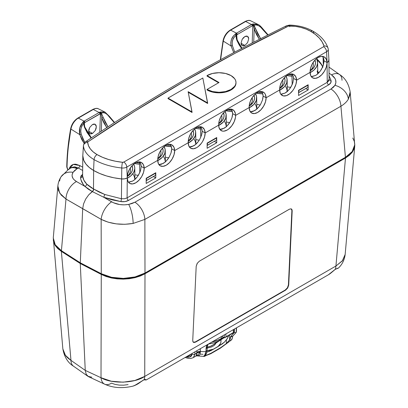 <?xml version="1.0" encoding="UTF-8"?>
<svg xmlns="http://www.w3.org/2000/svg" width="408" height="408" viewBox="0 0 408 408"><rect width="100%" height="100%" fill="white"/><g stroke="black" fill="none" stroke-linecap="round" stroke-linejoin="round"><path stroke-width="0.61" d="M322.764 66.698A47.828 27.616 0 0 0 316.475 58.614L318.918 61.006L322.764 66.698M83.441 145.513A5.687 3.279 0 0 0 83.441 145.809A4.243 3.458 -5.1 0 1 87.674 142.402A4.243 3.458 174.9 0 0 83.441 145.809A36.44 21.038 0 0 0 94.059 159.605A4.243 2.448 -60 0 1 97.058 154.591A4.243 2.448 120 0 0 94.059 159.605A52.453 30.284 0 0 0 121.757 167.989A4.243 0.622 -84 0 1 122.517 162.297A4.243 0.622 96 0 0 121.757 167.989A5.687 3.279 0 0 0 126.796 167.081A4.243 2.448 -120 0 0 123.797 162.068A1.448 0.836 180 0 1 122.517 162.297A48.215 27.836 180 0 1 97.058 154.591A32.201 18.59 180 0 1 87.674 142.402A1.448 0.836 180 0 1 88.011 141.816A4.243 2.647 -124.3 0 0 85.629 141.775A4.243 2.647 55.7 0 1 88.011 141.816A1697.168 979.853 180 0 1 288.517 26.056A1.448 0.836 180 0 1 289.527 25.862A32.201 18.59 180 0 1 310.641 31.278A48.215 27.836 180 0 1 310.651 31.283L315.399 34.476L319.265 38.041L322.147 41.907L323.993 45.977L323.595 46.716L123.797 162.068L122.517 162.297L115.464 161.231L108.768 159.564L102.587 157.335L97.058 154.591L93.284 151.97L90.403 148.996L88.516 145.773L87.674 142.402L88.011 141.816L134.951 111.088L184.069 81.513L235.289 53.157L288.517 26.056L295.366 26.347L300.956 27.438L306.107 29.101L310.641 31.278A4.243 2.448 -60 0 1 312.763 31.064A4.243 2.448 120 0 0 310.641 31.278A48.215 27.836 180 0 1 310.651 31.283A4.243 2.448 -60 0 1 312.773 31.069A4.243 2.448 -60 0 1 313.65 32.834M235.997 83.033L235.671 84.946L234.707 86.782L231.03 89.959L228.46 91.178L222.34 92.642L219.03 92.83L212.537 92.086L207.035 89.959L207.035 89.439L219.03 82.513L207.035 75.587L207.035 76.107L218.581 82.773L207.035 76.107L207.035 75.587A16.968 9.797 180 0 1 231.03 75.587L225.522 73.46L219.03 72.716L212.537 73.46L207.035 75.587L219.03 82.513L207.035 89.439L212.537 91.565L219.03 92.31L225.522 91.565L231.03 89.439L234.707 86.261L235.671 84.425L235.997 82.513L235.671 80.6L234.707 78.764L231.03 75.587A16.968 9.797 180 0 1 235.997 82.513A16.968 9.797 180 0 1 225.522 91.565A16.968 9.797 180 0 1 207.035 89.439L207.035 89.959A16.968 9.797 0 0 0 225.522 92.086A16.968 9.797 0 0 0 235.997 83.033L235.997 82.513M329.072 75.771L331.005 80.345C331.459 82.12 330.679 83.625 328.664 84.864L128.52 200.42A2.122 1.224 60 0 1 127.097 197.87L127.276 178.265A11.985 6.921 -60 0 1 127.271 177.929L124.669 178.837L121.635 178.944A6.365 3.672 0 0 0 127.271 177.929A11.985 7.273 -62.7 0 1 127.265 177.715L127.801 173.512L129.535 169.238L132.197 165.536L135.395 162.96L138.644 161.894L141.459 162.506L143.417 164.699L144.218 168.147L157.748 160.334L144.218 168.147L141.219 166.413L141 164.623L139.699 161.92M189.373 146.997L193.621 145.86C195.835 144.595 197.839 142.489 199.634 139.546L201.496 135.323L202.169 131.223L205.168 132.957L218.698 125.144A11.985 7.273 -62.7 0 1 223.416 112.975A11.985 7.273 -62.7 0 1 232.672 109.609A11.985 7.273 -62.7 0 1 235.645 115.362L235.482 117.366L234.218 121.62L231.877 125.669L228.827 128.897L227.169 130.04L223.931 131.167L222.462 131.106L220.126 129.759L218.861 126.959L218.775 123.094L219.173 120.936L220.866 116.622L222.095 114.633L225.083 111.374L228.388 109.466L231.509 109.196L233.973 110.614L235.396 113.501L235.645 115.362A11.985 6.921 -60 0 1 230.413 127.424A11.985 6.921 -60 0 1 221.182 130.631A11.985 6.921 -60 0 1 218.698 125.144L205.168 132.957L202.169 131.223L205.168 132.957L204.525 137.073L202.689 141.306L201.404 143.264L198.349 146.492L196.697 147.635L193.453 148.762L190.704 148.226L188.868 146.11L188.221 142.739A11.985 7.273 -62.7 0 1 192.938 130.57A11.985 7.273 -62.7 0 1 202.2 127.204A11.985 7.273 -62.7 0 1 205.168 132.957A11.985 6.921 -60 0 1 199.94 145.013A11.985 6.921 -60 0 1 190.704 148.226A11.985 6.921 -60 0 1 188.221 142.739L174.695 150.552L174.048 154.668L172.212 158.901L169.463 162.608L166.219 165.23L162.981 166.357L160.232 165.821L158.391 163.705L157.748 160.334A11.985 7.273 -62.7 0 1 162.466 148.165A11.985 7.273 -62.7 0 1 171.722 144.799A11.985 7.273 -62.7 0 1 174.695 150.552A11.985 6.921 -60 0 1 169.463 162.608A11.985 6.921 -60 0 1 160.232 165.821A11.985 6.921 -60 0 1 157.748 160.334L158.222 156.126L159.916 151.812L162.568 148.053L165.776 145.416L169.055 144.304L171.901 144.891L173.879 147.084L174.695 150.552L188.221 142.739L188.7 138.531L190.393 134.217L193.045 130.458L196.253 127.821L199.527 126.709L202.373 127.296L204.357 129.489L205.168 132.957L218.698 125.144L205.168 132.957L202.169 131.223L201.95 129.433L200.649 126.73M312.773 31.069A4.243 2.448 120 0 0 310.651 31.283A48.215 27.836 180 0 1 323.993 45.977A1.448 0.836 180 0 1 323.595 46.716L123.797 162.068A4.243 2.448 60 0 1 126.796 167.081A5.687 3.279 180 0 1 121.757 167.989L121.635 178.944L121.757 167.989A52.453 30.284 180 0 1 94.059 159.605L93.58 170.452A53.132 30.677 0 0 0 121.635 178.944L113.863 177.771L106.483 175.935L99.674 173.476L93.58 170.452L89.235 167.433L85.915 164.006L83.732 160.288L82.814 155.708M280.796 94.212L285.049 93.075C287.263 91.81 289.267 89.704 291.062 86.761L292.924 82.538L293.597 78.438L296.596 80.172L295.948 84.288L294.112 88.526L292.827 90.484L289.777 93.707L286.467 95.615L283.412 95.916L281.076 94.569L280.291 93.33L279.648 89.959A11.985 7.273 -62.7 0 1 284.366 77.79A11.985 7.273 -62.7 0 1 293.622 74.419A11.985 7.273 -62.7 0 1 296.596 80.172A11.985 6.921 -60 0 1 291.363 92.233A11.985 6.921 -60 0 1 282.132 95.441A11.985 6.921 -60 0 1 279.648 89.959L266.118 97.767L265.475 101.883L263.639 106.121L260.891 109.829L257.647 112.445L254.403 113.572L251.654 113.036L249.818 110.925L249.171 107.549A11.985 7.273 -62.7 0 1 253.888 95.385A11.985 7.273 -62.7 0 1 263.15 92.014A11.985 7.273 -62.7 0 1 266.118 97.767A11.985 6.921 -60 0 1 260.891 109.829A11.985 6.921 -60 0 1 251.654 113.036A11.985 6.921 -60 0 1 249.171 107.549L235.645 115.362L249.171 107.549L249.247 105.499L250.354 101.153L252.572 97.038L255.556 93.779L258.866 91.871L261.987 91.601L264.445 93.019L265.307 94.304L266.118 97.767L279.648 89.959L280.123 85.746L281.816 81.432L284.468 77.673L287.676 75.036L290.955 73.93L293.801 74.516L295.78 76.709L296.596 80.172L310.121 72.364L296.596 80.172L293.592 78.443L293.377 76.648L292.072 73.945M328.828 59.323L328.644 61.072L327.068 62.577L323.891 60.746L323.85 59.058L322.55 56.35M192.035 111.955L188.134 91.693L207.631 102.949L202.832 78.01L168.04 98.099L192.035 111.955L192.035 112.47L168.04 98.619L168.04 98.099L168.04 98.619L192.035 112.47L188.134 91.693L207.631 102.949L207.631 103.469L188.246 92.274L207.631 103.469L202.832 78.01L168.04 98.099L192.035 111.955M288.517 26.056A4.243 2.234 -116 0 0 286.656 25.709A4.243 2.234 64 0 1 288.517 26.056M289.527 25.862L289.655 25.082L289.527 25.862M289.731 25.867L289.746 26.699L289.731 25.867M285.789 27.392A4.243 2.234 64 0 1 286.656 25.709C214.057 61.149 147.043 99.843 85.619 141.78C84.828 141.882 84.104 143.131 83.436 145.518A5.687 3.279 180 0 0 83.441 145.809L82.763 156.402A37.118 21.43 0 0 0 93.58 170.452L94.059 159.605A36.44 21.038 180 0 1 83.441 145.809L82.763 156.402A6.365 3.672 0 0 1 82.763 156.075L83.436 145.518M323.993 45.977A4.243 3.407 -17.5 0 1 328.027 48.124A4.243 3.407 -17.5 0 1 328.16 48.822A4.243 3.407 162.5 0 0 328.027 48.124A4.243 3.407 162.5 0 0 323.993 45.977M323.595 46.716A4.243 2.448 60 0 1 326.589 51.729A5.687 3.279 0 0 0 328.251 49.297A5.687 3.279 180 0 1 326.589 51.729A4.243 2.448 -120 0 0 323.595 46.716M126.796 167.081L326.589 51.729L126.796 167.081L127.265 177.715L126.796 167.081M327.078 62.572L324.069 60.848L327.068 62.577A11.985 6.921 -60 0 1 327.063 62.919L326.324 67.024L324.431 71.196L321.667 74.817L318.449 77.336L315.251 78.392L312.554 77.816L310.753 75.704L310.121 72.364A11.985 7.273 -62.7 0 1 314.838 60.195A11.985 7.273 -62.7 0 1 324.1 56.824A11.985 7.273 -62.7 0 1 327.058 62.363A11.985 7.273 -62.7 0 1 327.068 62.577A11.985 6.921 -60 0 1 327.063 62.919A11.985 6.921 -60 0 1 321.703 74.781A11.985 6.921 -60 0 1 312.605 77.846A11.985 6.921 -60 0 1 310.121 72.364L310.59 68.182L312.263 63.898L314.884 60.144L318.061 57.497L321.32 56.345L324.171 56.865L326.186 58.976L327.058 62.363L326.589 51.729L327.058 62.363A11.985 7.273 -62.7 0 1 327.068 62.577A6.365 3.672 0 0 0 328.93 59.843L328.251 49.286A5.687 3.279 180 0 0 328.16 48.822M250.323 111.807L254.572 110.67C256.785 109.405 258.789 107.299 260.584 104.356L262.446 100.133L263.119 96.033L266.118 97.767L279.648 89.959L266.118 97.767L263.119 96.038L266.118 97.767L263.119 96.038L262.9 94.243L261.599 91.54M219.846 129.402L224.099 128.265C226.312 127 228.317 124.894 230.112 121.951L231.974 117.728L232.647 113.628L235.645 115.362L249.171 107.549L235.645 115.362L232.642 113.628L235.645 115.362L232.642 113.628L232.427 111.838L231.122 109.135M292.205 84.492L291.888 73.924L292.205 84.492M298.559 92.616L298.824 92.565L298.559 90.372L307.928 85.231L307.897 87.327L298.824 92.565L298.794 90.505L307.928 85.231L307.897 87.327L298.559 92.616M307.627 85.058L307.928 85.231L307.627 85.058M158.896 164.592L163.149 163.455C165.362 162.185 167.367 160.084 169.162 157.141L171.023 152.918L171.697 148.818L174.695 150.552L188.221 142.739L174.695 150.552L171.691 148.818L174.695 150.552L171.691 148.818L171.477 147.028L170.172 144.325M200.782 137.277L200.461 126.709L200.782 137.277M207.136 145.401L207.397 145.35L207.136 143.157L216.5 138.016L216.47 140.112L207.397 145.35L207.366 143.29L216.5 138.016L216.47 140.112L207.136 145.401M216.199 137.843L216.5 138.016L216.199 137.843M139.832 172.467L139.511 161.899L139.832 172.467M146.186 180.591L146.446 180.54L146.186 178.347L155.55 173.206L155.519 175.302L146.446 180.54L146.416 178.48L155.55 173.206L155.519 175.302L146.186 180.591M155.249 173.033L155.55 173.206L155.249 173.033M323.891 62.852L323.891 60.746L323.891 62.852M323.08 57.079L323.325 65.178M311.273 76.617L315.522 75.48C317.735 74.215 319.745 72.109 321.535 69.166L323.396 64.948L324.069 60.848L323.325 57.523M281.505 94.228L285.049 93.075L288.298 90.459L289.767 88.715L292.128 84.675L292.924 82.538L293.597 78.438L296.596 80.172L310.121 72.364L296.596 80.172L293.592 78.443L292.847 75.118M251.027 111.823L252.919 111.435L256.229 109.528L259.294 106.309L260.584 104.356L262.446 100.133L262.941 98.027L263.119 96.033L262.375 92.713M128.423 182.187L132.671 181.05C134.885 179.78 136.889 177.679 138.684 174.736L140.546 170.513L141.219 166.413L144.218 168.147A11.985 6.921 -60 0 1 138.99 180.203A11.985 6.921 -60 0 1 129.754 183.416A11.985 6.921 -60 0 1 127.276 178.265A11.985 6.921 -60 0 1 127.271 177.929L127.271 177.929A11.985 7.273 -62.7 0 1 127.265 177.715A11.985 7.273 -62.7 0 1 132.07 165.668A11.985 7.273 -62.7 0 1 141.25 162.389A11.985 7.273 -62.7 0 1 144.218 168.147L141.219 166.413L140.474 163.088M159.605 164.608L161.497 164.22L164.801 162.313L166.398 160.839L169.162 157.141L171.023 152.918L171.518 150.812L171.697 148.818L170.947 145.493M190.077 147.013L191.969 146.625L195.279 144.718L198.344 141.499L199.634 139.546L201.496 135.323L201.991 133.217L202.169 131.223L201.424 127.903M220.555 129.418L222.447 129.03L225.751 127.123L227.348 125.649L230.112 121.951L231.974 117.728L232.468 115.622L232.647 113.628L231.897 110.308M228.444 335.452L227.577 338.227L224.415 342.134L217.994 346.616A17.034 9.833 0 0 0 220.886 339.736L220.973 341.843L220.468 343.526L217.994 346.616L213.71 349.09L206.978 350.696A17.034 9.833 0 0 0 213.71 349.09L209.421 351.334L206.866 352.089L211.563 350.299L222.299 343.898L224.415 342.134L227.21 338.778L228.296 336.59L228.444 335.452M232.3 338.319L231.311 339.869A1.061 0.862 -133.4 0 1 229.627 339.884L226.338 343.561L226.364 339.92L226.338 343.561A1.061 0.393 46.5 0 1 226.318 343.893A1.061 0.393 -133.5 0 0 226.338 343.561L220.616 347.687L224.925 344.796L228.322 341.557M226.037 343.913L222.977 346.28M200.547 354.129L203.006 354.312M210.299 353.634L208.85 354.501M207.04 348.146L211.069 347.121L212.996 346.208L214.583 345.097L216.48 342.445M206.519 346.163L207.177 344.76L206.06 348.483L206.519 346.163M205.984 351.584L206.06 348.483L205.984 351.584A28.733 16.59 180 0 1 200.338 351.487A28.733 16.59 0 0 0 205.984 351.584L204.638 355.271L205.606 353.726L205.984 351.584A1.061 0.617 1.4 0 0 206.968 351.013A1.061 0.617 -178.6 0 1 205.984 351.584M203.597 356.393L196.993 355.863L200.364 352.084A4.243 2.672 -4 0 0 196.829 352.996L194.937 354.088L193.678 357.301L193.076 357.734L196.207 355.883L196.773 354.822L196.799 352.186L196.829 352.996L200.364 352.084L200.338 351.487A4.243 2.479 0.2 0 0 196.799 352.186L196.809 350.747L196.799 352.186A4.243 2.479 -179.8 0 1 200.338 351.487L200.348 348.702L200.165 354.083L199.328 355.353L196.717 355.807M204.602 356.291A1.061 0.775 -101.5 0 0 204.806 356.281A1.061 0.775 -101.5 0 0 205.341 355.684L211.048 353.211L205.341 355.684A1.061 0.775 78.5 0 1 204.806 356.281A1.061 0.775 78.5 0 1 204.602 356.291L204.082 356.408M203.612 356.357L204.638 355.271A1.061 0.852 46.8 0 0 205.362 355.077A1.061 0.852 -133.2 0 1 204.638 355.271M233.56 332.653L233.356 332.546A10.802 6.237 180 0 1 233.335 332.556L225.92 336.84L225.92 333.938L225.92 336.84L233.335 332.556L233.361 329.644L233.335 332.556A10.802 6.237 0 0 0 233.356 332.546L233.401 329.618L233.356 332.546L233.651 332.699L233.116 333.035A1.061 0.612 -120 0 0 233.335 332.556A1.061 0.612 60 0 1 233.116 333.035L224.772 337.758L224.425 337.691L224.42 334.805L224.42 337.691L225.578 337.299L225.175 337.62M235.967 332.627L235.482 332.744L236.278 332.255L236.303 327.945L236.278 332.255A10.771 6.217 0 0 0 236.467 331.123L236.502 327.828M232.657 336.161L233.565 335.177M186.048 356.959L188.241 357.291L190.745 356.633L191.602 355.638L191.939 354.088A2.122 1.244 -0 0 0 194.937 354.088L194.937 351.829L194.937 354.088A2.122 1.244 180 0 1 191.939 354.088L189.883 357.061L186.038 356.964M190.924 354.144L189.077 356.036L186.573 356.653L190.924 354.144M221.921 336.248L224.425 337.691L221.921 336.248M196.993 355.863L195.952 356.072L196.829 352.996L194.937 354.088L193.417 357.51M194.973 354.322L195.004 354.001M205.341 355.684L204.745 355.582M211.048 353.211L220.616 347.687A1.061 0.612 60 0 1 220.397 348.167A1.061 0.612 -120 0 0 220.616 347.687L211.048 353.211A1.061 0.612 60 0 1 210.829 353.685A1.061 0.612 -120 0 0 211.048 353.211M229.627 339.884L229.592 335.07L229.627 339.884L230.138 339.272L230.862 336.284L234.488 332.357L234.508 328.981L234.488 332.357L230.862 336.284L229.627 339.884A1.061 0.862 46.6 0 0 231.076 340.241M232.688 336.233L232.616 336.962L232.662 336.258M232.636 336.294A1.061 0.627 -179.5 0 1 231.887 336.738A1.061 0.627 -179.5 0 1 230.857 336.569A1.061 0.627 0.5 0 0 231.887 336.738A1.061 0.627 0.5 0 0 232.636 336.294M232.565 336.36L231.917 336.676L230.862 336.284L232.402 336.518M235.482 332.744L234.488 332.357L235.482 332.744M206.657 350.538A1.061 0.617 -178.6 0 1 206.968 351.013M206.734 347.438A1.061 0.617 -178.6 0 1 207.045 347.912A1.061 0.617 -178.6 0 1 206.06 348.483A1.061 0.617 1.4 0 0 207.045 347.912M339.487 74.48A14.846 8.527 125 0 0 331.536 74.863C335.789 78.076 336.926 81.564 334.953 85.333A14.846 11.22 30.9 0 1 348.345 99.18C346.734 101.842 344.26 104.188 340.92 106.223C344.26 104.188 346.734 101.842 348.345 99.18A14.846 11.22 -149.1 0 0 334.953 85.333L330.985 89.015A14.846 8.573 60 0 1 340.92 106.223A14.846 8.573 -120 0 0 330.985 89.015L134.936 202.205L128.673 204.423C122.38 205.433 116.693 204.571 111.619 201.833A14.846 7.676 120.1 0 0 101.148 219.351C110.665 223.987 121.324 225.349 133.125 223.431A14.846 4.269 -100.6 0 0 128.673 204.423A14.846 4.269 79.4 0 1 133.125 223.431L144.871 219.412A14.846 8.573 -120 0 0 134.936 202.205A14.846 8.573 60 0 1 144.871 219.412L340.92 106.223L345.428 157.32L144.993 273.039L140.347 275.257L135.068 276.925L129.336 277.991L123.359 278.409L117.356 278.169L111.537 277.282L106.111 275.772L101.271 273.702L80.299 262.803L101.842 274.069L106.58 276.094L111.848 277.552L117.524 278.419L123.349 278.649L129.178 278.236L134.737 277.205L139.883 275.573L144.396 273.421L346.315 156.784L144.396 273.421C133.385 280.077 113.47 280.403 101.842 274.069L80.871 263.165L61.424 250.696L57.834 247.901L55.223 244.769L53.683 241.409L53.27 237.941L55.223 244.769L61.424 250.696L65.994 199.053L101.148 219.351A14.846 7.676 -59.9 0 1 111.619 201.833L103.703 197.243L120.962 201.613L121.431 198.737L104.831 194.509L103.703 197.243L104.831 194.509L93.763 189.093L93.361 190.495L92.381 191.612L103.703 197.243L92.203 191.52A2.122 1.29 117.1 0 0 93.503 188.96L93.763 189.093L93.361 190.495L88.74 194.81L85.67 199.094L83.564 203.913L82.697 208.641L83.564 203.913L85.67 199.094L88.74 194.81L92.381 191.612L84.895 186.38A2.122 1.596 135.9 0 0 86.705 184.059L93.503 188.96A2.122 1.29 -62.9 0 1 92.203 191.52L88.215 189.103L84.895 186.38C82.288 183.671 80.845 180.759 80.565 177.643A2.122 1.775 175.1 0 0 82.605 175.828C82.88 178.786 84.247 181.529 86.705 184.059A2.122 1.596 -44.1 0 1 84.895 186.38L76.464 181.54A14.846 9.425 119.9 0 0 65.994 199.053A14.846 9.425 -60.1 0 1 76.464 181.54C72.211 178.888 71.074 175.812 73.047 172.309L77.015 168.764A14.846 8.573 -120 0 0 70.14 168.331A14.846 8.573 60 0 1 77.015 168.764L74.684 170.427L73.047 172.309A14.846 11.608 -147.4 0 0 61.169 176.613A14.846 11.608 32.6 0 1 73.047 172.309L72.109 174.772L72.099 176.021L72.991 178.434L73.884 179.561L76.464 181.54L84.895 186.38L83.166 184.324L80.988 179.928L80.565 177.643L82.559 174.369A2.122 1.326 -124.1 0 0 82.61 174.394A2.122 1.326 55.9 0 1 82.559 174.369L81.003 175.919L80.565 177.643A2.122 1.775 -4.9 0 0 82.605 175.828L82.819 156.356L82.605 175.828L83.839 180.106L86.705 184.059L88.133 185.4L91.53 187.864L99.022 192.02L104.831 194.509L121.431 198.737L124.481 198.747L127.097 197.87L327.241 82.314L329.052 79.279M59.655 181.014A14.846 11.608 32.6 0 1 61.169 176.613M242.199 45.722L241.342 44.752L241.036 43.217L242.138 39.423L243.372 37.74L244.841 36.557L246.31 36.047L247.559 36.292L248.707 38.791L247.605 42.58L244.907 45.451L241.036 43.258L244.907 45.451L242.184 45.711L241.036 43.217L242.138 39.423L244.841 36.557L247.574 36.302M89.826 133.696L88.964 132.722L88.663 131.192L88.939 129.321L89.76 127.398L92.463 124.532L93.932 124.022L95.186 124.267L96.329 126.761L95.232 130.555L92.529 133.421L88.663 131.228L92.529 133.421L89.811 133.686L88.663 131.192L89.76 127.398L92.463 124.532L95.202 124.277M345.163 254.434L342.297 260.947L335.932 266.021L345.489 158.013L352.221 152.281L354.761 145.977L354.725 143.769L354.792 145.523L354.062 148.971L352.221 152.281L349.33 155.331L345.489 158.013L144.993 273.768L140.352 275.986L135.068 277.654L129.336 278.72L123.364 279.138L117.356 278.899L111.537 278.011L106.111 276.502L101.271 274.431L80.269 263.512L61.363 251.389L57.773 248.594L55.162 245.463L53.621 242.102L53.275 237.833L62.842 348.83L64.775 354.363C66.035 356.454 68.1 358.459 70.982 360.381A14.846 8.527 125 0 0 73.476 366.175C67.85 362.743 64.306 356.959 62.842 348.83M128.102 384.596L123.741 385.167L119.325 385.111L115.143 384.423L111.481 383.148A14.846 8.573 -65.1 0 1 104.672 384.188A14.846 8.573 -65.1 0 1 101.011 377.721A14.846 8.573 114.9 0 0 104.662 384.183M221.248 336.768L221.248 338.502L223.538 337.181L221.248 338.502L221.248 336.636L222.039 336.314L221.248 336.768M133.023 386.121L137.057 384.346L144.055 379.715A14.846 8.573 -120 0 0 144.738 376.405C134.854 383.403 111.491 384.101 101.011 377.721L85.252 370.393L86.2 374.279L88.5 376.66L104.672 384.188C113.006 387.967 122.456 388.615 133.023 386.121C139.24 383.989 140.678 381.404 143.902 379.863L145.432 379.772L145.258 379.379M91.836 377.201L87.939 376.319L86.2 374.279L85.252 370.393L70.982 360.381L65.397 355.286L62.847 348.901M73.501 366.195A14.846 8.527 -55 0 1 70.982 360.381L85.252 370.393L101.011 377.721L111.277 381.215L123.104 382.189L134.808 380.506L144.738 376.405A14.846 8.573 60 0 1 144.055 379.715L145.34 379.471L146.232 379.884M335.085 269.448A0.637 0.281 -124.4 0 0 335.167 269.438A0.637 0.281 -124.4 0 0 335.249 269.331A0.637 0.281 55.6 0 1 335.192 269.428C329.97 273.829 330.505 273.467 328.374 274.788L335.249 269.331A14.846 8.573 -120 0 0 335.932 266.021A14.846 8.573 60 0 1 335.249 269.331L337.916 268.209M337.528 268.357L338.298 268.163C340.639 266.006 344.306 261.676 345.163 254.408L342.644 260.518L335.932 266.021L144.738 376.405L144.993 273.768L345.489 158.013L335.932 266.021L144.738 376.405L144.993 273.768L135.068 277.654L123.364 279.138L111.537 278.011L101.271 274.431L101.011 377.721L101.271 274.431L80.269 263.512L85.252 370.393L80.269 263.512L61.363 251.389L70.982 360.381L61.363 251.389L55.162 245.463L53.239 240.047M291.052 208.85L292.026 209.753L292.179 210.87L288.721 285.075L287.732 287.966L285.564 290.175L195.58 342.128L193.963 342.526L193.137 342.052L192.734 340.486L196.192 266.286L197.181 263.395L199.349 261.181L289.338 209.227L290.95 208.83L291.776 209.309L292.179 210.87L288.721 285.075L287.732 287.966L285.564 290.175L195.58 342.128L195.279 341.955L285.263 290.001L287.431 287.793L288.42 284.901L291.878 210.696L291.725 209.579L291.113 208.82L292.179 210.87L291.878 210.696L288.42 284.901L288.721 285.075L288.42 284.901L287.431 287.793L285.263 290.001L285.564 290.175L285.263 290.001L195.279 341.955L195.58 342.128L193.504 342.368L192.887 341.608L192.734 340.486L196.192 266.286L197.385 263.084M144.055 379.715A0.637 0.444 65.4 0 1 143.861 379.879A0.637 0.444 -114.6 0 0 144.055 379.715L134.421 385.652M338.298 268.158L335.249 269.331M211.206 342.434L221.029 338.987A1.061 0.612 -120 0 0 221.248 338.502A24.393 14.081 180 0 1 212.344 341.776A24.393 14.081 0 0 0 221.248 338.502A1.061 0.612 60 0 1 221.029 338.987A1.061 0.612 60 0 1 220.499 338.936L215.959 340.976L211.762 342.113M199.14 261.309L289.573 209.105M193.203 342.195L195.279 341.955L193.504 342.368M328.868 75.398L331.005 80.345A2.122 1.647 -17 0 1 329.103 79.417A2.122 1.647 163 0 0 331.005 80.345L330.771 82.809L328.664 84.864A2.122 1.224 60 0 1 327.241 82.314A2.122 1.224 -120 0 0 328.664 84.864L128.52 200.42C126.383 201.578 123.864 201.975 120.962 201.613L121.431 198.737L121.63 178.939L121.431 198.737M129.127 182.203L132.671 181.05L134.329 179.908L137.394 176.69L139.75 172.65L140.546 170.513L141.219 166.413L144.218 168.147L157.748 160.334L144.218 168.147L143.591 172.217L141.79 176.409L139.092 180.096L135.895 182.738L132.671 183.931L129.912 183.503L128.02 181.514L127.276 178.265L127.097 197.87A2.122 1.224 -120 0 0 128.52 200.42L125.032 201.593L120.962 201.613L112.073 199.854L103.703 197.243L113.414 202.751L119.682 204.551L124.226 204.862L128.673 204.423L132.024 203.531L134.936 202.205L330.985 89.015L333.316 87.317L334.953 85.333L335.891 82.656L335.606 79.886L335.009 78.535L331.536 74.863A14.846 8.527 -55 0 1 339.512 74.501A14.846 8.527 -55 0 1 342.006 80.294M82.61 175.466L82.804 156.769M66.856 167.178L66.759 166.77A1.061 0.597 1.1 0 0 67.034 167.188L66.759 166.77C66.994 154.545 68.294 141.851 70.666 128.704A1.061 0.459 10.2 0 0 70.941 129.096A10.659 6.156 -60 0 1 78.28 118.126L93.279 109.472A10.659 6.156 -60 0 1 98.389 108.829M67.034 167.188A214.271 123.711 -60 0 1 70.941 129.096A214.271 123.711 120 0 0 67.034 167.188L67.922 169.738L66.759 166.78M114.587 122.507L109.359 116.346L104.994 112.093L100.72 111.925L100.939 113.154L101.393 113.087L100.735 111.94L101.393 113.087L100.919 113.434A1.04 0.617 -25 0 0 101.393 113.093A1.04 0.617 155 0 1 100.919 113.434L101.796 117.922L103.214 117.499L101.393 113.093C104.224 112.062 106.799 113.291 109.125 116.78L109.176 116.311L109.125 116.78L114.322 122.681L107.355 114.638L105.453 113.225L103.443 112.705L101.393 113.087L103.214 117.499L101.796 117.922L106.779 127.602M107.987 126.806L103.214 117.499L105.233 122.374L108.023 126.857M236.977 39.887A1.04 0.275 157.7 0 1 237.206 39.964A1.04 0.275 157.7 0 1 236.854 40.351L241.602 48.491L239.226 45.033L236.854 40.351A1.04 0.275 -22.3 0 0 237.206 39.964L242.015 48.277M237.201 39.964L236.482 35.17A1.04 0.275 -176.3 0 1 236.156 35.287L236.854 40.351L236.222 37.867L236.156 35.287A1.04 0.275 3.7 0 0 236.482 35.17L236.156 35.282L236.421 34.94L235.309 34.236L236.156 35.282L235.289 34.231C231.703 37.087 230.285 40.989 231.04 45.951L232.387 45.609C231.657 41.208 232.912 37.765 236.156 35.282L234.207 37.21L232.774 39.719L232.116 42.605L232.387 45.609L231.04 45.951L233.743 52.637L231.04 45.951L223.319 41.121A1.061 0.459 -169.8 0 1 223.043 40.734A1.061 0.459 -169.8 0 1 223.334 40.489L220.59 59.787M258.121 24.49L253.511 23.945L253.531 25.138L254.056 25.107L253.516 23.95L254.056 25.107L253.531 25.138L253.49 25.48A1.04 0.546 -28.5 0 0 254.056 25.112L254.056 25.107A1.04 0.546 151.5 0 1 253.49 25.48L254.204 28.988L255.546 28.621L254.056 25.112C257.315 24.485 260.182 25.934 262.66 29.447L267.77 35.062L262.66 29.447L262.803 28.973L262.66 29.447L262.803 28.973L261.13 26.867M260.625 38.678L255.546 28.621L254.204 28.988L259.371 39.316L256.494 34.598L254.204 28.988L253.72 42.208L254.204 28.988L253.516 23.95L252.098 24.2A1.061 0.658 64 0 1 252.833 25.541L253.49 25.48M84.548 126.929A1.04 0.286 158.2 0 1 84.782 127.016A1.04 0.286 158.2 0 1 84.512 127.357L91.05 138.088L87.067 132.524L84.512 127.357A1.04 0.286 -21.8 0 0 84.782 127.016L91.377 137.868M84.782 127.01L84.073 123.293L83.788 123.415L84.512 127.357L83.966 125.434L83.997 123.043L83.788 123.41L83.997 123.043L82.844 122.497L83.788 123.41L82.819 122.497C79.754 125.776 78.749 129.826 79.81 134.635L81.207 134.217C80.208 129.856 81.07 126.251 83.788 123.41L82.171 125.567L81.095 128.239L80.748 131.203L81.207 134.217L79.81 134.635L84.099 143.392M84.941 142.871L81.207 134.217L82.819 138.74L84.941 142.871M234.722 52.117L232.387 45.609L234.727 52.117M84.313 143.682L81.712 139.459L79.81 134.635L70.941 129.096A1.061 0.459 -169.8 0 1 70.666 128.704C71.711 124.042 74.083 120.508 77.79 118.096L92.789 109.441C95.355 108.227 97.226 108.023 98.404 108.834A10.659 6.156 120 0 0 93.279 109.472L99.124 112.491L93.279 109.472A1.061 0.612 -120 0 0 92.789 109.441A1.061 0.612 60 0 1 93.279 109.472L78.28 118.126L84.124 121.151L78.28 118.126A1.061 0.612 -120 0 0 77.79 118.096A1.061 0.612 60 0 1 78.28 118.126A10.659 6.156 120 0 0 70.941 129.096L79.81 134.635L79.784 127.918L83.053 121.967L83.528 121.523L82.819 122.497L84.073 123.293L84.374 122.798A1.061 0.566 -123.7 0 0 83.528 121.523L84.124 121.151L83.528 121.523A1.061 0.566 56.3 0 1 84.374 122.798L84.915 122.461A1.061 0.612 -120 0 0 84.124 121.151L99.124 112.491L84.124 121.151A1.061 0.612 60 0 1 84.915 122.461L99.914 113.806A1.061 0.612 -120 0 0 99.124 112.491L99.725 112.169L99.124 112.491A1.061 0.612 60 0 1 99.914 113.806L100.455 113.516A1.061 0.658 -116 0 0 99.725 112.169L100.72 111.925L99.725 112.169A1.061 0.658 64 0 1 100.455 113.516L100.919 113.434L100.735 111.94M235.309 34.236L236.482 35.17L236.747 34.828A1.061 0.566 -123.7 0 0 235.901 33.548L236.502 33.175L235.901 33.548A1.061 0.566 56.3 0 1 236.747 34.828L237.293 34.491A1.061 0.612 -120 0 0 236.502 33.175L251.501 24.516A1.061 0.612 60 0 1 252.287 25.831L252.833 25.541A1.061 0.658 -116 0 0 252.098 24.2L236.502 33.175A1.061 0.612 60 0 1 237.293 34.491L252.287 25.831A1.061 0.612 -120 0 0 251.501 24.516L245.652 21.497A1.061 0.612 -120 0 0 245.162 21.466A1.061 0.612 60 0 1 245.652 21.497A10.659 6.156 -60 0 1 250.767 20.854M235.901 33.548L235.289 34.231L235.901 33.548M106.891 127.755L103.938 123.048L101.796 117.922L101.306 131.218L101.796 117.922L100.919 113.434L84.374 122.798L84.568 126.424L84.374 122.798L84.073 123.267M99.771 132.238L100.455 113.516L99.771 132.238M84.119 124.221L84.073 123.293L84.119 124.221M236.513 36.628L236.747 34.828L236.997 39.392L236.747 34.828L252.287 25.831L253.455 25.475M252.19 42.993L252.833 25.541L252.19 42.993M82.651 170.493L78.316 168.009A2.122 1.346 119.8 0 0 79.81 165.551L82.686 167.198L79.81 165.551A2.122 1.346 -60.2 0 1 78.316 168.009L71.635 167.469L74.751 166.806L78.316 168.009L77.015 168.764L78.316 168.009L82.651 170.493M69.12 168.943L73.226 164.434L79.81 165.551L75.761 164.179L73.894 164.266L72.216 164.863L70.808 165.949L69.707 167.499L68.972 169.437M220.646 59.66A214.271 123.711 -60 0 1 223.319 41.121A10.659 6.156 -60 0 1 230.658 30.156A1.061 0.612 -120 0 0 230.163 30.126A1.061 0.612 60 0 1 230.658 30.156L245.652 21.497L230.658 30.156A10.659 6.156 120 0 0 223.319 41.121A214.271 123.711 120 0 0 220.646 59.66M220.315 59.838L223.043 40.734A1.061 0.459 10.2 0 0 223.319 41.121L231.04 45.951L230.79 42.549L231.54 39.26L233.422 36.057L235.289 34.231M70.666 128.704A1.061 0.459 -169.8 0 1 70.961 128.459L68.218 147.757M127.097 197.87L327.241 82.314L327.063 62.919L327.241 82.314L328.822 80.769L329.108 79.606L328.925 59.966M352.777 138.001L354.317 141.362L354.731 144.83L354.001 148.277L352.16 151.587L349.268 154.637L345.428 157.32L352.16 151.587L354.731 144.83L350.151 91.846L350.105 94.212L348.345 99.18L350.156 91.907M260.788 38.898L257.728 33.971L254.056 25.112L256.397 24.97L258.657 25.714L260.748 27.265L262.66 29.447M228.811 31.375L225.726 34.746M236.502 33.175L230.658 30.156L236.502 33.175M223.043 40.734C224.084 36.067 226.46 32.533 230.163 30.126L245.162 21.466C247.727 20.252 249.604 20.053 250.782 20.859A10.659 6.156 120 0 0 245.652 21.497L251.501 24.516L253.511 23.945L258.524 24.71M73.348 122.721L76.439 119.345M207.136 148.272L216.735 142.734L214.333 141.346L216.735 142.734L216.735 137.537L207.136 143.081L207.136 148.272L207.136 143.081L216.735 137.537L216.735 142.734L207.136 148.272M298.559 95.487L308.157 89.949L305.76 88.562L308.157 89.949L308.157 84.752L298.559 90.296L298.559 95.487L298.559 90.296L308.157 84.752L308.157 89.949L298.559 95.487M146.186 183.462L155.785 177.919L153.382 176.536L155.785 177.919L155.785 172.727L146.186 178.265L146.186 183.462L146.186 178.265L155.785 172.727L155.785 177.919L146.186 183.462M311.977 76.633L315.522 75.48L317.179 74.338L320.244 71.12L322.6 67.08L323.396 64.948L324.069 60.848L327.068 62.577M93.641 170.488L93.503 188.96L93.641 170.488M310.167 70.65A19.079 11.016 0 0 0 313.058 62.531A19.079 11.016 180 0 1 313.38 64.576A19.079 11.016 180 0 1 310.167 70.65M314.971 60.047A21.211 12.245 180 0 1 310.141 70.936L313.895 67.478L315.103 65.183L315.512 62.796L314.971 60.047M291.919 74.96A21.211 12.245 180 0 1 288.563 74.582L291.919 74.96M279.689 88.245A19.079 11.016 0 0 0 282.586 80.126A19.079 11.016 180 0 1 282.902 82.171A19.079 11.016 180 0 1 279.689 88.245M284.493 77.642A21.211 12.245 180 0 1 279.669 88.531L283.422 85.073L284.626 82.778L285.034 80.386L284.493 77.642M262.319 92.601A21.211 12.245 180 0 1 258.086 92.177L262.319 92.601M249.217 105.84A19.079 11.016 0 0 0 252.108 97.721A19.079 11.016 180 0 1 252.43 99.766A19.079 11.016 180 0 1 249.217 105.84M254.021 95.237A21.211 12.245 180 0 1 249.191 106.126L252.945 102.668L254.153 100.373L254.561 97.981L254.021 95.237M231.846 110.196A21.211 12.245 180 0 1 227.613 109.772L231.846 110.196M218.739 123.435A19.079 11.016 0 0 0 221.636 115.316A19.079 11.016 180 0 1 221.952 117.361A19.079 11.016 180 0 1 218.739 123.435M223.543 112.832A21.211 12.245 180 0 1 218.719 123.721L222.472 120.263L223.676 117.968L224.084 115.576L223.543 112.832M200.491 127.745A21.211 12.245 180 0 1 197.135 127.367L200.491 127.745M188.266 141.03A19.079 11.016 0 0 0 191.158 132.911A19.079 11.016 180 0 1 191.48 134.956A19.079 11.016 180 0 1 188.266 141.03M193.071 130.427A21.211 12.245 180 0 1 188.241 141.316L191.995 137.858L193.203 135.563L193.611 133.171L193.071 130.427M170.896 145.386A21.211 12.245 180 0 1 166.663 144.962L170.896 145.386M157.789 158.625A19.079 11.016 0 0 0 160.686 150.506A19.079 11.016 180 0 1 161.002 152.551A19.079 11.016 180 0 1 157.789 158.625M162.593 148.022A21.211 12.245 180 0 1 157.769 158.911L161.522 155.453L162.726 153.158L163.134 150.766L162.593 148.022M139.541 162.935A21.211 12.245 180 0 1 136.185 162.557L139.541 162.935M127.316 176.22A19.079 11.016 0 0 0 130.208 168.101A19.079 11.016 180 0 1 130.529 170.141A19.079 11.016 180 0 1 127.316 176.22M132.121 165.617A21.211 12.245 180 0 1 127.291 176.506L131.044 173.048L132.253 170.753L132.661 168.361L132.121 165.617M286.003 76.209A23.332 13.469 180 0 1 287.155 80.305A23.332 13.469 180 0 1 279.653 90.285L284.401 86.741L286.707 83.023L287.043 79.076L286.003 76.209M262.803 93.845A23.332 13.469 180 0 1 256.382 93.157L262.803 93.845M256.749 104.417L260.187 105.014L256.749 104.417M164.103 146.584A23.332 13.469 180 0 1 165.255 150.685A23.332 13.469 180 0 1 157.753 160.665L162.501 157.121L164.806 153.398L165.143 149.456L164.103 146.584M139.582 164.169A23.332 13.469 180 0 1 134.482 163.531L139.648 164.174M134.849 174.797L138.286 175.394L134.849 174.797M194.58 128.994A23.332 13.469 180 0 1 195.733 133.09A23.332 13.469 180 0 1 188.226 143.07L192.974 139.526L195.279 135.803L195.621 131.861L194.58 128.994M171.375 146.63A23.332 13.469 180 0 1 164.954 145.936L171.375 146.63M165.327 157.202L168.759 157.799L165.327 157.202M225.053 111.399A23.332 13.469 180 0 1 226.205 115.495A23.332 13.469 180 0 1 218.703 125.475L223.451 121.931L225.757 118.208L226.093 114.266L225.053 111.399M200.532 128.979A23.332 13.469 180 0 1 195.432 128.341L200.598 128.984M195.799 139.607L199.237 140.204L195.799 139.607M255.53 93.804A23.332 13.469 180 0 1 256.683 97.9A23.332 13.469 180 0 1 249.176 107.88L253.924 104.336L256.229 100.613L256.571 96.671L255.53 93.804M232.325 111.44A23.332 13.469 180 0 1 225.904 110.752L232.325 111.44M226.277 122.012L229.709 122.609L226.277 122.012M57.854 186.023L59.685 193.066L65.994 199.053L61.18 195.039L58.415 190.47L57.895 185.681M329.047 73.119L331.536 74.863L329.047 73.119M133.63 164.179A23.332 13.469 180 0 1 134.783 168.28A23.332 13.469 180 0 1 127.276 178.26L130.953 175.751L133.717 172.38L134.773 168.698L134.63 166.826L133.63 164.179M309.682 72.925L313.905 70.099L316.623 66.713L317.628 63.026L316.843 59.318A23.332 13.469 180 0 1 317.633 62.71A23.332 13.469 180 0 1 310.126 72.69M291.955 76.194A23.332 13.469 180 0 1 286.855 75.562L291.955 76.194M287.227 86.822L290.659 87.419L287.227 86.822M322.891 67.351L321.371 64.556L316.843 59.318A47.863 27.637 180 0 1 322.682 66.897M318.847 72.787L317.725 71.522L318.847 72.787M95.186 124.267L96.028 125.231L96.329 126.761L96.053 128.632L95.232 130.555L92.529 133.421L91.061 133.931L89.811 133.686M247.559 36.292L248.401 37.255L248.707 38.791L247.605 42.58L244.907 45.451L243.433 45.961L242.184 45.711M108.202 222.187L101.148 219.351L101.271 273.702L111.537 277.282L123.359 278.409L135.068 276.925L144.993 273.039L144.871 219.412L133.125 223.431L124.787 224.303L116.27 223.875L108.202 222.187M71.635 167.469L68.666 169.238L61.093 176.73C59.262 179.576 58.176 182.702 57.849 186.109L53.27 237.941M144.993 273.039L345.428 157.32L340.92 106.223L144.871 219.412L144.993 273.039M61.424 250.696L80.299 262.803L82.697 208.641L65.994 199.053L61.424 250.696M80.299 262.803L101.271 273.702L101.148 219.351L82.697 208.641L80.299 262.803M317.138 70.916L317.745 73.858M285.6 86.419L286.635 88.429L287.273 91.453M255.127 104.014L256.158 106.024L256.795 109.048M224.65 121.609L225.685 123.619L226.323 126.638M194.177 139.204L195.208 141.214L195.845 144.233M163.7 156.799L164.735 158.809L165.373 161.828M133.227 174.394L134.206 176.271L134.895 179.423M213.297 344.735L210.482 346.265L207.106 347.157A11.664 6.737 0 0 0 212.247 345.428L218.999 340.665L218.999 340.032L218.999 340.665A21.211 12.245 180 0 1 208.549 343.97A21.211 12.245 0 0 0 218.999 340.665L224.288 337.615L212.925 345.005M212.93 345A11.664 6.737 180 0 1 212.247 345.428L218.999 340.665L224.288 337.615M328.251 49.286L328.037 48.164C325.686 41.264 320.596 35.567 312.773 31.074L312.763 31.069C306.194 27.382 298.493 25.388 289.655 25.082L286.656 25.709M185.13 357.49L188.098 358.372L190.75 358.474L193.076 357.734M208.315 344.102L207.442 345.846L206.968 350.992C206.805 353.15 206.264 354.516 205.341 355.093L204.5 355.904L204.668 355.343M232.616 336.962C232.295 338.706 231.79 339.793 231.106 340.216L220.397 348.167L210.829 353.685L203.689 356.47M232.519 336.416L236.156 332.469M233.702 329.445L233.656 332.699M87.939 376.319L73.476 366.175M328.374 274.788L146.171 379.981L143.764 379.853M354.761 145.977L345.163 254.408M335.192 269.428L337.503 268.229M221.029 338.987L223.849 337.36M291.409 208.993L291.113 208.82M66.815 167.147L67.764 169.85M250.782 20.859L258.086 24.475C259.192 24.832 260.819 26.331 262.966 28.983L268.122 34.889M98.404 108.834L104.994 112.093M287.155 80.305L287.278 91.672M165.255 150.685L165.378 162.047M195.733 133.09L195.85 144.452M226.205 115.495L226.328 126.857M256.683 97.9L256.8 109.262M350.151 91.846C348.707 83.752 345.163 77.969 339.512 74.501L328.991 67.116M134.9 179.642L134.783 168.28M317.633 62.71L317.75 74.078"/></g></svg>
